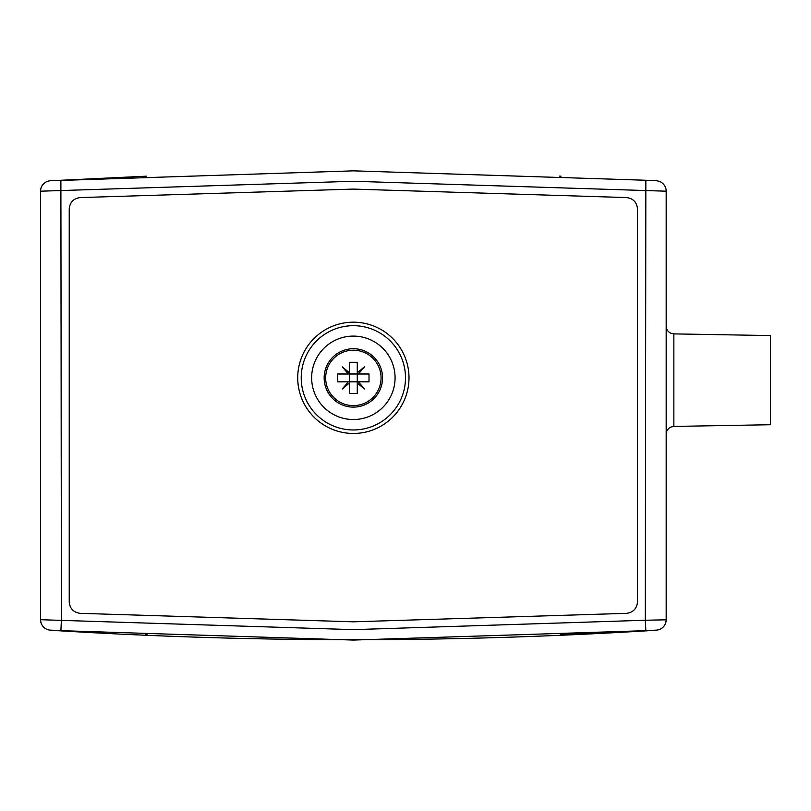 <?xml version="1.0" encoding="UTF-8"?>
<svg xmlns="http://www.w3.org/2000/svg" width="811" height="811" viewBox="0 0 811 811"><rect width="100%" height="100%" fill="white"/><g stroke="black" fill="none" stroke-linecap="round" stroke-linejoin="round"><path stroke-width="1.22" d="M666.176 241.485L666.176 449.852M50.971 180.752L353.363 170.847L645.84 180.255L645.323 620.243L666.176 619.807C665.628 625.899 662.323 629.377 656.271 630.228C454.332 642.88 252.393 642.88 50.454 630.228C44.402 629.366 41.097 625.899 40.55 619.807L40.55 191.284M666.176 456.634L666.176 537.673M666.176 191.284L666.176 211.671M324.167 377.916A29.196 29.196 0 0 0 353.363 407.112A29.196 29.196 0 0 0 382.559 377.916A29.196 29.196 0 0 0 353.363 348.72A29.196 29.196 0 0 0 324.167 377.916M325.657 377.916A27.706 27.706 0 0 0 353.363 405.622A27.706 27.706 0 0 0 381.069 377.916A27.706 27.706 0 0 0 353.363 350.21A27.706 27.706 0 0 0 325.657 377.916M348.304 381.829L349.45 381.829L349.45 382.974L342.303 388.976L348.304 381.829L337.721 381.829L337.721 374.003L348.304 374.003L342.303 366.856L349.45 372.857L349.45 362.274L357.276 362.274L357.276 372.857L364.423 366.856L358.421 374.003L369.005 374.003L369.005 381.829L358.421 381.829L364.423 388.976L357.276 382.974L357.276 381.829L358.421 381.829M358.421 374.003L357.276 374.003L357.276 372.857M349.45 372.857L349.45 374.003L348.304 374.003M357.276 382.974L357.276 393.558L349.45 393.558L349.45 382.974M357.276 381.829L357.276 374.003L349.45 374.003L349.45 381.829L357.276 381.829M673.86 333.889L673.86 426.424L770.45 424.731L770.45 335.572L673.86 333.889L670.748 333.179C667.838 331.699 666.318 329.327 666.176 326.073M50.454 180.772A10.431 10.431 0 0 0 40.55 191.193L40.55 619.716L353.363 629.64L645.323 620.243L645.84 630.654L656.271 630.137A10.431 10.431 0 0 0 666.176 619.716L666.176 191.193A10.431 10.431 0 0 0 656.271 180.772L645.272 180.224M40.55 619.716A10.431 10.431 0 0 0 50.454 630.137L50.971 630.157M53.607 630.289L61.454 630.684M145.737 634.699L147.257 634.77M560.381 634.729L648.476 630.522M560.989 176.21L559.468 176.139M146.345 176.18L53.607 180.62M353.363 336.109A41.706 41.706 0 0 0 317.243 398.677A41.706 41.706 0 0 0 389.483 398.677A41.706 41.706 0 0 0 353.363 336.109A41.706 41.706 0 0 1 389.483 398.677A41.706 41.706 0 0 1 317.243 398.677A41.706 41.706 0 0 1 353.363 336.109A41.706 41.706 0 0 1 389.483 398.677A41.706 41.706 0 0 1 317.243 398.677A41.706 41.706 0 0 1 353.363 336.109M408.997 377.825A55.624 55.624 0 0 0 325.546 329.641A55.624 55.624 0 0 0 325.546 425.998A55.624 55.624 0 0 0 408.997 377.825M637.507 209.025C636.899 202.324 633.259 198.513 626.599 197.57L353.363 189.095L80.127 197.57C73.466 198.513 69.837 202.324 69.229 209.025L69.229 601.884C69.837 608.574 73.466 612.396 80.127 613.339L353.363 621.814L626.599 613.339C633.259 612.396 636.899 608.574 637.507 601.884L637.507 209.025M40.55 191.193L353.363 181.269L666.176 191.193M50.454 630.137L60.886 630.654L61.403 620.243L60.886 180.255M645.84 630.654L353.363 640.061L60.886 630.654M353.363 325.687A52.137 52.137 0 0 0 308.21 403.888A52.137 52.137 0 0 0 398.515 403.888A52.137 52.137 0 0 0 353.363 325.687M673.86 426.424L670.748 427.133C667.838 428.613 666.318 430.976 666.176 434.24"/></g></svg>
